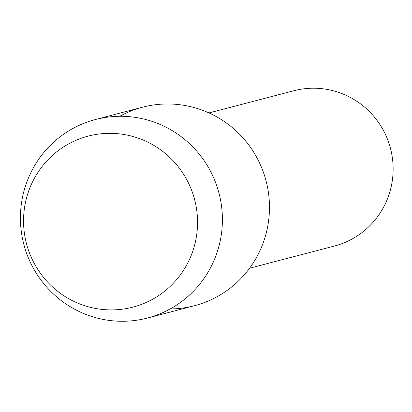 <?xml version="1.0" encoding="UTF-8"?>
<svg xmlns="http://www.w3.org/2000/svg" width="412" height="412" viewBox="0 0 412 412"><rect width="100%" height="100%" fill="white"/><g stroke="black" fill="none" stroke-linecap="round" stroke-linejoin="round"><path stroke-width="0.62" d="M28.248 192.322A88.384 86.906 -104.7 0 0 82.359 304.911A88.384 86.906 -104.7 0 0 192.857 250.918A88.384 86.906 -104.7 0 0 138.741 138.334A88.384 86.906 -104.7 0 0 28.248 192.322A88.384 86.906 -104.7 0 0 82.359 304.911A88.384 86.906 -104.7 0 0 192.857 250.918A88.384 86.906 -104.7 0 0 138.741 138.334A88.384 86.906 -104.7 0 0 28.248 192.322M170.135 308.964A102.603 100.883 -104.7 0 0 264.025 240.484A102.603 100.883 -104.7 0 0 233.439 128.544A102.603 100.883 -104.7 0 0 119.753 116.292M249.595 268.212L334.446 246.026A80.252 78.908 -104.7 0 0 388.877 194.984A80.252 78.908 -104.7 0 0 371.923 114.206A80.252 78.908 -104.7 0 0 293.844 90.743L208.992 112.929M25.868 184.767A102.603 100.883 -104.7 0 0 47.545 288.05A102.603 100.883 -104.7 0 0 147.372 318.049A102.603 100.883 -104.7 0 0 216.959 252.793A102.603 100.883 -104.7 0 0 195.288 149.51A102.603 100.883 -104.7 0 0 95.46 119.516A102.603 100.883 -104.7 0 0 25.868 184.767M147.372 318.049L194.433 305.74A102.603 100.883 -104.7 0 0 264.025 240.484A102.603 100.883 -104.7 0 0 242.349 137.206A102.603 100.883 -104.7 0 0 142.521 107.208L95.46 119.516"/></g></svg>

